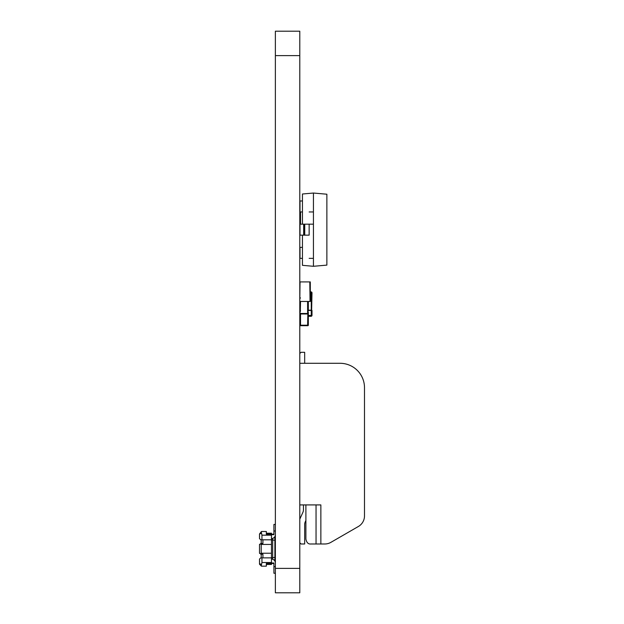 <?xml version="1.0" encoding="UTF-8"?>
<svg xmlns="http://www.w3.org/2000/svg" width="624" height="624" viewBox="0 0 624 624"><rect width="100%" height="100%" fill="white"/><g stroke="black" fill="none" stroke-linecap="round" stroke-linejoin="round"><path stroke-width="0.94" d="M299.793 55.614L299.793 592.8L275.371 592.8L275.371 31.2L299.793 31.2L299.793 55.614L275.371 55.614M299.793 31.2L275.371 31.2M299.793 301.454L300.035 281.915L309.8 281.915L310.05 301.454L299.793 301.454L310.05 301.454M310.292 281.915L310.292 301.454L310.292 281.915L309.8 281.915M300.526 211.965L300.526 224.172M299.793 228.735A0.733 0.733 0 0 0 300.004 229.258A0.733 0.733 180 0 1 299.793 228.735L300.004 228.735M300.004 205.787L299.793 205.787A0.733 0.733 180 0 1 300.004 205.265M300.004 225.155A0.491 0.491 0 0 0 299.793 225.56M299.793 208.962A0.491 0.491 0 0 0 300.004 209.36A0.491 0.491 0 0 1 299.793 208.962M308.334 301.454L308.334 310.44L307.609 311.173L308.334 310.44L307.85 311.899A0.491 0.491 180 0 1 308.334 312.39L308.334 315.565L308.334 312.632L307.609 312.632L307.609 301.454M308.178 311.173L308.334 310.44L308.178 311.173L308.334 310.44L312 310.44L312 315.44L311.267 315.44L311.142 316.298L312 315.502M299.793 312.39A0.491 0.491 180 0 1 300.277 311.899L300.526 301.454M308.334 313.981L308.334 325.213L308.334 313.981L300.526 313.981L300.526 325.213L307.609 325.213L307.85 313.49A0.491 0.491 180 0 1 308.334 313.981M299.793 312.632L300.526 313.49L300.526 313.981L299.793 313.981A0.491 0.491 180 0 1 300.277 313.49L307.85 313.49L307.609 311.899M307.85 325.697L307.85 325.697A0.491 0.491 0 0 0 308.334 325.213A0.491 0.491 0 0 1 307.85 325.697A0.491 0.491 0 0 0 308.334 325.213A0.491 0.491 0 0 1 307.85 325.697L300.277 325.697A0.491 0.491 180 0 1 299.793 325.213A0.491 0.491 0 0 0 300.277 325.697A0.491 0.491 180 0 1 299.793 325.213A0.491 0.491 0 0 0 300.277 325.697L307.85 325.697L308.186 324.964M300.16 310.19L300.16 301.454M311.633 310.19L312 292.734L310.534 292.734M310.534 297.983L311.267 297.983L310.534 297.983L311.267 297.983L311.142 291.884L311.992 292.64M310.534 291.884L311.142 291.884L310.534 291.884M308.334 316.298L311.142 316.298L308.334 316.298M311.633 297.983L310.534 297.742M311.267 297.983L311.758 297.983L311.267 297.983L311.267 310.19L311.758 310.19M300.526 297.983L300.035 297.983L300.526 297.983M308.334 310.19L311.267 310.19L308.334 310.19M300.035 310.19L300.526 310.44M272.688 562.996L272.688 563.488L273.913 563.488L273.913 562.996L271.463 562.996M274.888 536.562L274.888 557.38L271.463 557.887M274.888 561.109L274.888 557.38M259.607 544.19L259.506 544.682L261.214 543.465L261.214 539.799L260.723 539.799L261.947 539.799L261.947 535.166L261.214 531.742M275.371 531.008L275.371 524.417L273.913 524.417L273.913 531.008L275.371 531.008L275.371 534.674A3.908 3.908 0 0 1 271.463 538.582M271.463 534.674L273.913 534.674L273.913 534.183L271.463 534.183L271.463 533.208L266.339 533.208M259.506 538.582L260.723 539.799L259.506 538.582L259.506 533.965L261.456 533.333M259.506 544.682L259.506 552.989L261.214 554.206L261.214 557.872L260.723 557.872L261.947 557.872L261.947 562.513L261.214 565.929M272.688 563.488L271.463 563.488L271.463 564.463L266.339 564.463M271.463 544.44L271.463 553.231L261.214 553.231L261.214 544.44L271.463 544.44L271.463 539.799L261.947 539.799M274.888 540.29L271.463 539.783L271.463 534.183L266.339 534.183L266.339 531.5L261.456 531.5L259.506 533.965M262.922 539.799L262.922 543.465L261.83 543.465L261.214 544.44M274.888 537.849L273.741 537.849M260.723 543.465L261.83 543.465M273.913 531.008L273.913 534.674M260.723 554.206L262.922 554.206L262.922 557.872L261.947 557.872M261.214 553.231L261.83 554.206M259.607 553.488L259.506 552.989M271.463 553.231L271.463 563.488L266.339 563.488L266.339 566.171L261.456 566.171L259.506 564.221L259.506 559.088L260.723 557.872M271.463 557.872L262.922 557.872M274.888 559.822L273.741 559.822M275.371 566.662L273.913 566.662L273.913 562.996M275.371 562.996A3.908 3.908 0 0 0 271.463 559.088M259.506 563.706L261.456 564.338M275.371 524.417L275.371 534.674M275.371 573.253L273.913 573.253L273.913 566.662M326.867 194.212L313.435 193.042L313.435 266.292L326.867 265.114L326.867 194.212M302.445 224.172L302.445 194.002L313.435 193.042M302.445 235.162L302.445 265.333L313.435 266.292M308.701 235.162L303.67 235.162L303.67 224.172L300.004 224.172L300.004 235.162L304.294 235.162L304.294 224.172M309.145 235.162L309.145 224.172L304.738 224.172L304.738 235.162M303.67 235.162L300.004 235.162M309.145 224.172L313.435 224.172L313.435 235.162M304.738 224.172L300.004 224.172M302.445 258.352L300.004 258.352L300.004 247.369L302.445 247.369M309.145 258.352L313.435 258.352M302.445 211.965L300.004 211.965L300.004 200.975L302.445 200.975M309.145 211.965L313.435 211.965M335.197 539.869L354.728 528.59M324.8 543.988L315.666 543.988L324.8 543.988A12.207 12.207 11.3 0 0 330.899 542.35L358.394 526.477A12.207 12.207 11.3 0 0 364.494 515.908L364.494 387.715A24.414 24.414 11.3 0 0 340.08 363.293L299.793 363.293L299.793 504.917L320.861 504.917L320.861 543.988L324.8 543.988M320.861 543.988L316.048 543.988L316.048 504.917L305.893 504.917L305.893 539.105C306.641 542.615 308.264 544.245 310.775 543.988L318.107 543.988M304.676 363.293L304.676 352.31L301.01 352.31L299.793 353.527M299.793 377.161L299.793 504.917L299.793 377.161M305.893 504.917L305.893 539.105C306.641 542.615 308.264 544.245 310.775 543.988L316.048 543.988M305.23 521.906L305.893 520.455L305.23 521.906A6.107 6.107 11.3 0 0 304.676 524.449L304.676 543.988L301.01 543.988L304.676 543.988M303.451 504.917L303.451 509.8L303.451 504.917M299.793 542.763L301.01 543.988L299.793 542.763M299.793 519.121L302.897 512.343A6.107 6.107 11.3 0 0 303.451 509.8M299.793 568.386L275.371 568.386M299.793 314.223L300.277 314.223L300.277 313.49L307.85 313.49L308.186 314.223M299.793 325.213L300.526 325.213L300.526 325.697M307.609 325.697L307.609 325.213L308.334 325.213M300.277 324.964L299.793 324.964M308.334 315.44L311.267 315.44L311.267 310.44L312 310.44M261.947 535.166L271.463 535.166M272.688 534.674L272.688 534.183M272.688 559.291L272.688 538.387M261.947 562.513L271.463 562.513M300.004 258.352L300.004 247.369M300.004 211.965L300.004 200.975M311.75 292.133L311.142 291.884L311.75 292.133M311.75 316.048L311.142 316.298L311.75 316.048M259.6 561.265L259.506 562.021L259.6 561.265M259.6 536.406L259.506 535.649"/></g></svg>
